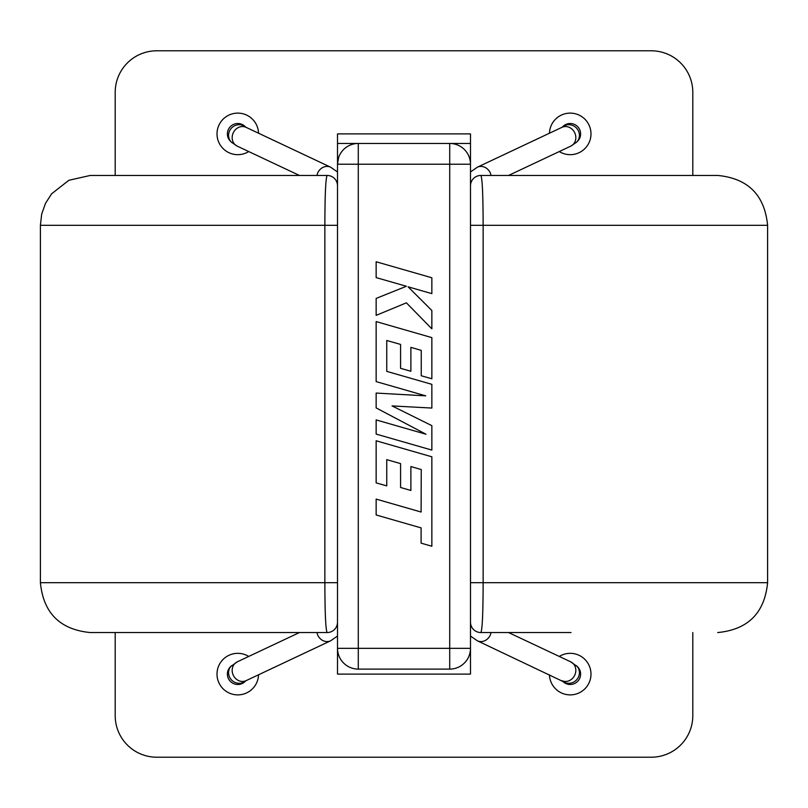 <?xml version="1.0" encoding="UTF-8"?>
<svg xmlns="http://www.w3.org/2000/svg" width="808" height="808" viewBox="0 0 808 808"><rect width="100%" height="100%" fill="white"/><g stroke="black" fill="none" stroke-linecap="round" stroke-linejoin="round"><path stroke-width="1.21" d="M559.277 656.439A20.776 20.776 0 0 1 590.991 674.104A20.776 20.776 0 0 1 570.559 694.88A20.776 20.776 0 0 1 549.45 674.781M258.55 674.781A20.776 20.776 0 0 1 237.441 694.88A20.776 20.776 0 0 1 227.674 655.955A20.776 20.776 0 0 1 248.723 656.439M549.45 133.219A20.776 20.776 0 0 1 570.559 113.12A20.776 20.776 0 0 1 580.326 152.045A20.776 20.776 0 0 1 559.277 151.561M248.723 151.561A20.776 20.776 0 0 1 217.009 133.896A20.776 20.776 0 0 1 237.441 113.12A20.776 20.776 0 0 1 258.55 133.219M470.488 143.45L449.713 143.45A20.776 20.776 0 0 1 470.488 164.236L470.488 133.896L337.512 133.896L337.512 143.45L470.488 143.45L470.488 622.16A10.393 10.393 0 0 0 480.871 632.553L571.024 632.553M692.799 175.447L692.799 92.344A41.551 41.551 0 0 0 651.248 50.793L156.752 50.793A41.551 41.551 0 0 0 115.201 92.344L115.201 175.447M115.201 632.553L115.201 715.656A41.551 41.551 0 0 0 156.752 757.207L651.248 757.207A41.551 41.551 0 0 0 692.799 715.656L692.799 632.553M40.4 582.679C43.359 612.969 59.974 629.594 90.264 632.553L327.129 632.553C325.685 629.826 324.937 613.201 324.866 582.679L40.4 582.679L40.4 225.321L41.693 214.059L45.48 203.384L51.591 193.829L68.852 180.285L90.264 175.447L327.129 175.447A10.393 10.393 0 0 1 337.512 185.84L337.512 648.339L358.287 648.339L358.287 669.115A20.776 20.776 0 0 1 337.512 648.339L337.512 674.104L470.488 674.104L470.488 648.339A20.776 20.776 0 0 1 449.713 669.115L358.287 669.115L449.713 669.115L420.625 669.115L449.713 669.115L449.713 164.236L358.287 164.236L358.287 648.339L470.488 648.339L470.488 582.679L483.134 582.679L483.134 225.321C483.063 194.839 482.315 178.214 480.871 175.447L717.736 175.447C748.026 178.406 764.641 195.031 767.6 225.321L767.6 582.679L483.134 582.679C483.063 613.201 482.315 629.826 480.871 632.553M562.277 127.169A10.393 9.928 45 0 1 578.558 131.179A10.393 9.928 45 0 1 576.609 142.198L570.802 146.127A10.393 9.252 64.8 0 0 575.791 136.734A10.393 9.252 64.8 0 0 566.155 126.563A10.393 9.252 64.8 0 0 561.944 127.331L562.873 126.553A10.393 10.393 0 0 0 562.398 127.058A10.393 10.393 0 0 1 580.609 133.896A10.393 10.393 0 0 1 577.053 141.713M488.86 632.553L491.042 632.553A10.393 9.252 -64.8 0 1 477.346 640.795L562.873 681.447A10.393 10.393 0 0 1 562.398 680.942A10.393 10.393 0 0 0 580.609 674.104A10.393 10.393 0 0 0 577.053 666.287M480.871 175.447A10.393 10.393 0 0 0 470.488 185.84L470.488 225.321L767.6 225.321M245.602 127.058A10.393 10.393 0 0 0 227.391 133.896A10.393 10.393 0 0 0 230.947 141.713A10.393 10.393 0 0 1 227.391 133.896M245.602 680.942A10.393 10.393 0 0 1 227.391 674.104A10.393 10.393 0 0 1 230.947 666.287A10.393 10.393 0 0 0 237.784 684.487M319.14 632.553L316.958 632.553A10.393 9.252 -115.2 0 0 330.654 640.795L246.056 680.669A10.393 9.252 -115.2 0 1 241.844 681.437A10.393 9.252 -115.2 0 1 232.209 671.266A10.393 9.252 -115.2 0 1 237.198 661.873L230.442 666.762M90.264 632.553L236.976 632.553M327.129 632.553A10.393 10.393 0 0 0 337.512 622.16L337.512 582.679L324.866 582.679L324.866 225.321C324.937 194.839 325.685 178.214 327.129 175.447L263.549 175.447M40.4 225.321L337.512 225.321L337.512 143.45L358.287 143.45A20.776 20.776 0 0 0 337.512 164.236L338.552 157.742M421.251 469.559L421.099 512.03L376.144 499.102L376.144 514.969L421.099 527.897L421.099 543.148L431.856 546.238L431.856 456.803L376.144 440.774L376.144 482.871L386.749 485.881L386.749 459.651L400.586 463.61L400.586 487.507L410.888 490.456L410.888 466.549L421.251 469.559M431.856 450.086L431.856 425.654L392.052 405.919L431.856 408.06L431.856 384.335L386.739 371.367L386.739 340.481L400.586 344.42L400.586 368.337L410.888 371.276L410.888 347.359L421.251 350.379L421.251 375.76L431.856 378.77L431.856 337.613L376.144 321.584L376.144 381.598L425.745 395.849L376.144 393.062L376.144 407.919L425.978 434.229L376.144 419.918L376.144 434.078L431.856 450.086M431.856 277.77L376.144 261.762L376.144 277.599L406.394 286.274L376.144 298.415L376.144 315.362L406.394 302.828L431.856 328.836L431.856 310.504L408.101 286.82L431.856 293.637L431.856 277.77M562.873 126.553A10.393 10.393 0 0 1 570.216 123.513M561.944 127.331L477.346 167.206A10.393 9.252 64.8 0 1 491.042 175.447M561.944 680.669A10.393 9.252 -64.8 0 0 566.155 681.437A10.393 9.252 -64.8 0 0 575.791 671.266A10.393 9.252 -64.8 0 0 570.802 661.873L577.558 666.762M562.277 680.831A10.393 9.928 -45 0 0 578.558 676.821A10.393 9.928 -45 0 0 576.609 665.802M562.873 681.447A10.393 10.393 0 0 0 570.216 684.487M245.723 127.169A10.393 9.928 135 0 0 229.442 131.179A10.393 9.928 135 0 0 231.391 142.198L237.198 146.127L299.425 175.447M245.127 126.553L246.056 127.331A10.393 9.252 115.2 0 0 241.844 126.563A10.393 9.252 115.2 0 0 232.209 136.734A10.393 9.252 115.2 0 0 237.198 146.127M245.723 680.831A10.393 9.928 -135 0 1 229.442 676.821A10.393 9.928 -135 0 1 231.391 665.802M246.056 127.331L330.654 167.206A10.393 9.252 115.2 0 0 316.958 175.447M449.713 164.236L449.713 143.45A20.776 20.776 0 0 1 470.488 164.236L449.713 164.236M358.287 143.45L358.287 164.236L337.512 164.236A20.776 20.776 0 0 1 358.287 143.45M576.609 142.198L577.558 141.238M508.575 632.553L570.802 661.873M570.802 146.127L508.575 175.447M767.6 582.679C764.641 612.969 748.026 629.594 717.736 632.553M477.346 640.795L470.488 636.027M477.346 167.206L470.488 171.973M246.056 680.669L245.127 681.447M299.425 632.553L237.198 661.873M330.654 640.795L337.512 636.027M330.654 167.206L337.512 171.973M231.391 142.198L230.442 141.238"/></g></svg>
